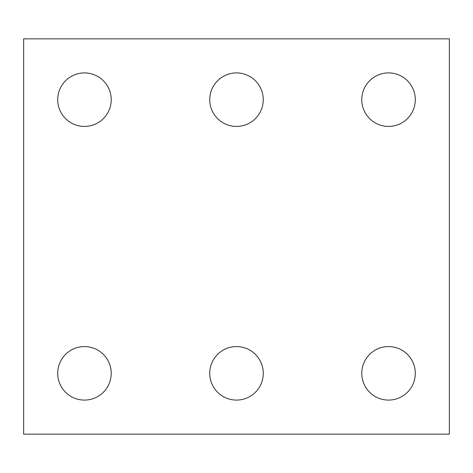 <?xml version="1.0" encoding="UTF-8"?>
<svg xmlns="http://www.w3.org/2000/svg" width="473" height="473" viewBox="0 0 473 473"><rect width="100%" height="100%" fill="white"/><g stroke="black" fill="none" stroke-linecap="round" stroke-linejoin="round"><path stroke-width="0.71" d="M449.35 434.149L23.65 434.149L23.65 38.851L449.35 38.851L449.35 434.149M263.26 99.667A26.76 26.76 0 0 0 223.12 76.496A26.76 26.76 0 0 0 223.12 122.844A26.76 26.76 0 0 0 263.26 99.667M263.26 373.333A26.76 26.76 0 0 0 223.12 350.156A26.76 26.76 0 0 0 223.12 396.504A26.76 26.76 0 0 0 263.26 373.333M415.294 373.333A26.76 26.76 0 0 0 375.154 350.156A26.76 26.76 0 0 0 375.154 396.504A26.76 26.76 0 0 0 415.294 373.333M111.22 373.333A26.76 26.76 0 0 0 71.086 350.156A26.76 26.76 0 0 0 71.086 396.504A26.76 26.76 0 0 0 111.22 373.333M111.22 99.667A26.76 26.76 0 0 0 71.086 76.496A26.76 26.76 0 0 0 71.086 122.844A26.76 26.76 0 0 0 111.22 99.667M415.294 99.667A26.76 26.76 0 0 0 375.154 76.496A26.76 26.76 0 0 0 375.154 122.844A26.76 26.76 0 0 0 415.294 99.667"/></g></svg>
